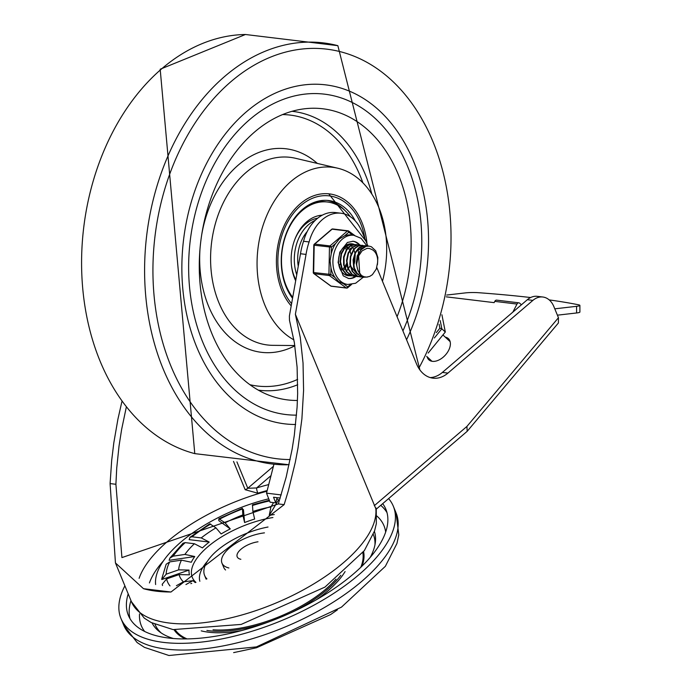 <?xml version="1.0" encoding="UTF-8"?>
<svg xmlns="http://www.w3.org/2000/svg" width="690" height="690" viewBox="0 0 690 690"><rect width="100%" height="100%" fill="white"/><g stroke="black" fill="none" stroke-linecap="round" stroke-linejoin="round"><path stroke-width="1.03" d="M388.617 498.603A147.289 63.178 157.6 0 1 393.317 506.21A147.289 63.178 157.6 0 1 323.601 599.67A147.289 63.178 157.6 0 1 163.573 642.407A147.289 63.178 157.6 0 1 120.957 618.464A147.289 63.178 157.6 0 1 124.881 585.819M258.008 541.805A16.336 7.003 -22.4 0 0 242.63 547.955A16.336 7.003 -22.4 0 0 237.188 556.821A16.336 7.003 -22.4 0 0 240.853 559.297M382.7 503.657A139.259 59.737 157.6 0 1 385.882 509.272A139.259 59.737 157.6 0 1 279.899 617.567A139.259 59.737 157.6 0 1 128.383 615.402A139.259 59.737 157.6 0 1 128.193 593.857M152.145 623.036A120.258 51.586 -22.4 0 0 159.442 631.686A120.258 51.586 -22.4 0 0 173.397 638.509M370.228 557.382A120.258 51.586 -22.4 0 0 375.317 542.702A120.258 51.586 -22.4 0 0 374.403 531.429M174.07 629.763A102.81 44.1 -22.4 0 0 185.291 638.923M362.078 566.059A102.81 44.1 -22.4 0 0 363.587 551.646M175.312 629.953A101.861 43.694 -22.4 0 0 187.059 638.906M360.81 567.292A101.861 43.694 -22.4 0 0 362.837 552.664M206.897 630.453A88.915 38.14 -22.4 0 0 270.126 621.405M289.541 613.41A88.915 38.14 -22.4 0 0 340.774 575.27M264.451 532.861A32.809 14.067 -22.4 0 0 233.168 545.091A32.809 14.067 -22.4 0 0 221.964 563.1A32.809 14.067 -22.4 0 0 228.882 567.974M221.964 563.1L223.81 567.568A32.809 14.067 -22.4 0 0 225.57 569.992M268.022 527.022A53.561 22.977 -22.4 0 0 204.62 575.477A53.561 22.977 -22.4 0 0 206.914 578.884M268.746 498.81A103.103 44.229 -22.4 0 0 155.621 584.534M207.405 561.281A60.254 25.849 -22.4 0 0 199.85 581.273M274.266 514.55A67.413 28.92 -22.4 0 0 269.229 515.395L270.937 506.917L273.533 502.613M252.471 504.804L252.885 511.445L254.645 519.053A67.413 28.92 -22.4 0 0 244.596 522.537L242.837 514.93L242.414 508.289L218.885 518.742L225.087 522.822L230.262 528.911A67.413 28.92 -22.4 0 0 221.145 533.948L215.961 527.859L209.751 523.796L190.009 537.26L192.01 536.794L201.221 537.915L209.234 542.064A67.413 28.92 -22.4 0 0 202.429 547.894L194.416 543.737L185.205 542.625L183.1 543.185M194.761 556.528L169.136 560.323L169.869 558.107L173.173 556.166L184.92 554.424L194.761 556.528A67.413 28.92 -22.4 0 0 191.303 562.246L181.47 560.151L169.723 561.893L166.152 564.265L161.831 578.617A96.41 41.357 -22.4 0 0 161.788 579.531L166.169 574.175L178.667 569.845L189.043 570.078A67.413 28.92 -22.4 0 0 189.465 574.83L179.089 574.598L166.592 578.927L162.21 584.283A96.41 41.357 -22.4 0 0 162.53 585.551M176.424 585.681L183.411 581.825L192.959 580.67A67.413 28.92 -22.4 0 0 195.27 582.558M191.725 583.412L190.811 583.619M276.811 498.767L278.596 499.87L269.229 515.395M219.817 519.018A90.269 38.718 157.6 0 1 242.311 509.022L243.449 509.651L244.596 522.537M230.262 528.911L218.764 520.622L218.885 518.742M209.234 542.064L189.146 539.64L190.009 537.269M189.043 570.078L161.788 579.531M192.959 580.67L185.938 584.551M576.599 312.967A10.712 1.259 -0.1 0 0 579.911 312.053L579.893 305.403A10.712 1.259 179.9 0 1 576.59 306.317L576.599 312.967L557.399 315.175M549.197 299.9A306.636 36.096 179.9 0 1 578.444 304.773A10.712 1.259 179.9 0 1 579.893 305.403M446.646 295.053L465.491 292.888A10.712 1.259 179.9 0 1 478.679 292.715A306.636 36.096 179.9 0 1 530.627 297.537M430.707 360.93L430.94 360.309M554.786 308.827L576.59 306.317M512.86 312.113L517.008 304.057A2.674 1.923 -83.1 0 1 518.88 302.832L496.662 300.141A2.674 1.923 96.9 0 0 494.79 301.375L494.144 302.634L446.275 296.847M518.88 302.832A2.674 1.923 -83.1 0 1 519.717 303.229L521.407 304.79M445.309 337.16A14.395 8.901 132.7 0 1 448.405 338.643A14.395 8.901 132.7 0 1 445.179 355.264A14.395 8.901 132.7 0 1 428.87 359.801A14.395 8.901 132.7 0 1 427.136 356.808M429.456 358.955A14.395 8.901 -47.3 0 0 430.18 360.706M449.414 339.885A14.395 8.901 -47.3 0 0 447.62 339.299M280.244 498.042L273.525 497.231L275.75 502.881L270.083 502.199L266.512 493.152L273.809 464.741M266.512 493.152L281.21 494.928M275.75 502.881L277.095 497.663M439.099 324.24L439.884 328.224L441.841 328.802L440.22 320.6M428.18 353.038L445.317 332.019L441.841 328.802L434.355 337.979M445.317 332.019L441.911 314.761M233.505 461.412L245.166 489.71L257.827 493.203A123.191 52.837 157.6 0 1 267.177 490.547M268.712 484.587A127.21 54.562 -22.4 0 0 256.611 487.959L247.796 488.261L236.92 461.877M271.006 475.643L256.611 487.959A4.019 0.794 73.1 0 0 257.827 493.203M126.244 407.436L121.638 429.404L119.034 445.999L116.731 468.027L115.903 484.285L121.932 557.589L278.329 503.924L286.195 477.023L292.129 449.216L294.32 435.192L297.088 407.307L297.649 393.628L297.105 367.192L294.354 342.533L289.472 320.255L289.395 316.011L300.495 253.739L306.049 254.412L295.38 314.278L300.279 337.496L303.039 363.069L303.583 390.419L301.892 418.908L298.028 447.879L295.303 462.343L288.334 490.797L284.142 504.632L170.973 592.011A131.221 56.287 157.6 0 1 143.486 588.691L115.446 562.928L110.09 483.587L111.685 460.377L113.824 442.747L117.904 419.227L121.854 401.778M361.707 231.193L361.75 231.279A40.167 28.825 96.9 0 0 341.05 213.236L335.495 212.563A40.167 28.825 96.9 0 0 303.548 241.267A55.26 39.658 96.9 0 0 300.495 253.739M430.258 377.594A32.137 23.063 96.9 0 0 442.376 372.428L447.931 373.1L532.896 300.383A21.425 15.378 96.9 0 1 542.84 297.011A21.425 15.378 96.9 0 1 553.88 306.636L558.452 317.719L466.914 426.437L467.19 431.31L376.248 509.177L376.343 523.65L374.592 530.851L364.355 550.594L324.973 587.087L241.19 624.416L173.061 629.599L151.145 622.518L144.253 618.111L131.436 601.723A131.221 56.287 -22.4 0 0 266.487 606.812A131.221 56.287 -22.4 0 0 375.817 508.677L295.38 314.278M542.84 297.011L537.286 296.338A21.425 15.378 96.9 0 0 527.341 299.71L442.376 372.428M467.19 431.31L558.408 322.972L558.452 317.719M375.99 507.909L375.817 508.677M376.809 267.548L416.45 363.734A32.137 23.063 96.9 0 0 433.01 378.163A32.137 23.063 96.9 0 0 447.931 373.1M367.934 246.011L361.827 231.21M303.548 241.267L309.103 241.94A55.26 39.658 96.9 0 0 306.049 254.412M341.05 213.236A40.167 28.825 96.9 0 0 309.103 241.94M143.486 588.691L170.973 592.011M249.659 119.594A161.357 115.791 96.9 0 0 190.216 293.388A161.357 115.791 96.9 0 0 285.841 414.535A161.357 115.791 96.9 0 0 296.528 415.139A161.357 115.791 96.9 0 1 285.841 414.535A161.357 115.791 96.9 0 1 190.216 293.388A161.357 115.791 96.9 0 1 249.659 119.594A161.357 115.791 96.9 0 1 324.567 94.168A161.357 115.791 96.9 0 0 249.659 119.594M402.926 330.915A161.357 115.791 96.9 0 0 324.567 94.168L324.567 94.168A161.357 115.791 96.9 0 1 402.926 330.915M406.565 339.747A170.723 122.518 96.9 0 0 397.069 131.022A170.723 122.518 96.9 0 0 246.434 111.763A170.723 122.518 96.9 0 0 184.558 302.97A170.723 122.518 96.9 0 0 295.63 424.479M366.994 243.743A62.937 45.16 96.9 0 0 329.423 193.89A62.937 45.16 96.9 0 0 300.202 203.809A62.937 45.16 96.9 0 0 291.197 305.912M382.467 281.279A89.717 64.377 96.9 0 0 337.669 168.196A89.717 64.377 96.9 0 0 290.982 181.436A89.717 64.377 96.9 0 0 257.077 265.797A89.717 64.377 96.9 0 0 293.906 339.86M397.069 316.701A146.625 105.216 96.9 0 0 306.774 108.554A146.625 105.216 96.9 0 0 254.731 131.893A146.625 105.216 96.9 0 0 199.686 278.95A146.625 105.216 96.9 0 0 271.981 396.319A146.625 105.216 96.9 0 0 297.433 400.459M315.356 220.257A38.166 27.384 96.9 0 0 296.743 274.767M355.315 220.947A56.235 40.356 96.9 0 0 328.621 200.531A56.235 40.356 96.9 0 0 285.953 234.229A56.235 40.356 96.9 0 0 292.551 298.296M345.103 210.666A56.235 40.356 96.9 0 0 326.991 200.385M350.21 216.608A54.631 39.209 96.9 0 0 327.5 202.015A54.631 39.209 96.9 0 0 302.134 210.631A54.631 39.209 96.9 0 0 292.724 297.321M327.5 202.015L325.188 201.739A54.631 39.209 96.9 0 0 312.518 203.041M322.273 215.185A41.245 29.592 96.9 0 0 306.748 221.809A41.245 29.592 96.9 0 0 295.674 280.77M317.702 218.195A38.166 27.384 96.9 0 0 305.489 224.103A38.166 27.384 96.9 0 0 294.483 240.336M291.456 265.409A38.166 27.384 96.9 0 0 295.846 279.838M307.24 231.512A33.474 24.021 96.9 0 0 298.27 266.245M368.909 246.097L365.786 246.27L361.663 248.607L357.239 255.809L356.238 263.554L358.024 270.903L361.482 275.491A15.844 11.368 -83.1 0 1 356.721 263.934L357.61 256.163L361.017 249.797L366.036 246.39L369.141 246.123L371.384 246.753L375.696 250.798L377.853 257.525L377.456 264.537M365.666 245.7L359.438 247.382L358.421 248.21L355.169 252.575L353.073 259.94L353.72 267.677L357.023 273.921L363.466 277.354M367.623 277.009L362.94 277.259L357.679 274.18L354.281 268.031L353.513 260.311L355.497 252.902L358.886 248.271L365.019 245.674L367.27 246.028M362.431 245.312L358.326 245.812L355.178 247.822L353.461 249.711L350.373 256.387L349.873 264.201L352.15 271.274L356.713 275.871L360.249 276.966M361.87 277.052L357.394 276.043L352.763 271.575L350.382 264.572L350.762 256.749L353.763 249.996L355.643 247.874L358.567 245.959L364.035 245.64M359.18 244.924L357.299 244.872L351.943 247.425L348.114 253.023L346.501 260.596L347.665 268.203L351.391 273.99L357.006 276.578M358.645 276.664L357.239 276.604L352.047 274.215L348.234 268.539L346.958 260.975L348.467 253.368L352.331 247.555L357.541 244.959L360.792 245.243M355.954 244.527L350.874 245.485L348.7 247.037L346.251 249.987L343.594 256.999L343.611 264.822L346.354 271.558L351.227 275.56L353.754 276.181M355.393 276.267L351.926 275.707L346.984 271.834L344.138 265.184L344.008 257.37L346.561 250.289L349.166 247.098L351.124 245.657L356.178 244.553L357.549 244.855M352.702 244.139L349.821 244.251L344.724 247.374L341.145 253.532L340.023 261.26L341.688 268.66L345.802 273.947L350.287 275.767L351.926 275.81M352.159 275.879L346.484 274.146L342.283 268.988L340.498 261.639L341.515 253.886L345.009 247.624L350.063 244.364L354.315 244.458M346.113 275.207L347.268 275.396M348.916 275.483L345.526 274.956M350.072 243.829L351.072 244.07M348.812 244.062L349.39 244.372M349.606 244.502L350.899 245.468M351.115 245.666L352.202 246.873M352.555 247.348L353.038 248.107M353.237 248.443L353.711 249.392M354.255 250.72L354.91 253.101M355.178 254.869L354.841 261.476L354.03 264.373M349.994 248.046L350.477 248.995M350.106 265.667L348.855 267.97M348.036 269.143L347.225 270.144M346.751 247.658L347.234 248.607M346.863 265.279L345.612 267.582M344.802 268.755L343.982 269.747M340.274 263.847L339.057 265.9M344.155 246.916L344.69 247.408M345.604 248.486L346.389 249.771M346.604 263.477L345.095 266.323M344.284 267.418L343.172 268.626M342.111 269.523L341.352 270.04M345.017 245.994L345.561 246.192M346.182 246.477L347.096 247.072M347.389 247.305L347.933 247.796M348.191 248.081L348.562 248.512M348.847 248.883L349.632 250.16M350.192 251.376L350.986 254.369M354.953 255.447L353.944 263.752M354.427 257.094L353.832 262.002M357.636 250.237L362.259 248.089M358.628 274.077L357.342 273.809M356.747 273.602L350.693 266.305M359.706 273.645L358.274 250.315M361.482 275.491L364.001 276.75L366.58 277.104L369.719 276.388L372.376 274.689L376.274 269.065L377.603 262.528A13.17 9.453 96.9 0 0 372.333 249.746L369.383 248.426L366.968 248.374L362.069 250.849L358.291 256.43L356.721 263.934M350.451 284.53L347.717 286.868A1.337 0.863 126.3 0 1 346.285 287.946L331.01 286.1A1.337 0.863 126.3 0 1 330.726 285.988A1.337 0.863 126.3 0 1 330.536 285.746M333.098 229.097A1.337 0.957 96.9 0 0 332.744 228.959A1.337 1.337 0 0 0 331.718 229.27A1.337 0.733 49.4 0 1 332.123 229.166L314.692 244.088A1.337 0.957 96.9 0 0 314.192 245.278L313.657 272.585A1.337 0.957 96.9 0 0 314.114 273.706L331.01 286.1A1.337 0.957 96.9 0 0 331.355 286.238L346.63 288.084A1.337 0.957 -83.1 0 0 347.251 287.877A1.337 0.733 -130.6 0 0 347.665 287.773A1.337 0.733 -130.6 0 0 347.717 286.868L343.568 283.823L338.574 281.529L334.969 277.518L330.821 274.473L313.277 272.49A1.337 1.337 0 0 0 313.829 273.594A1.337 0.863 -53.7 0 0 314.114 273.706L329.389 275.552A1.337 0.863 -53.7 0 0 330.821 274.473L330.95 267.772L330.053 260.837L331.226 253.877L331.355 247.167A1.337 0.733 -130.6 0 0 329.967 245.933L314.692 244.088A1.337 0.733 -130.6 0 0 314.286 244.191A1.337 1.337 0 0 0 313.812 245.183L331.355 247.167L335.633 243.501L339.411 238.826L344.508 235.911L348.786 232.245A1.337 0.863 -53.7 0 0 348.657 231.055A1.337 0.863 -53.7 0 0 348.372 230.943A1.337 0.957 -83.1 0 0 347.398 231.021A1.337 0.733 49.4 0 1 348.786 232.245L352.745 235.143M330.95 267.772A24.771 17.776 96.9 0 0 332.52 273.024A24.771 17.776 96.9 0 0 334.969 277.518M343.568 283.823A24.771 17.776 96.9 0 0 345.285 284.151L347.829 284.461L355.617 283.262L363.147 277.32M366.994 245.951L361.094 238.326L353.772 235.273L351.227 234.962A24.771 17.776 96.9 0 0 344.508 235.911M335.633 243.501A24.771 17.776 96.9 0 0 331.226 253.877M352.719 241.224A18.742 13.455 -83.1 0 1 359.145 244.916M355.462 276.293A18.742 13.455 -83.1 0 1 348.217 278.432M354.358 244.458A16.068 11.532 96.9 0 0 352.038 243.829A16.068 11.532 96.9 0 0 340.662 251.548A16.068 11.532 96.9 0 0 339.903 268.514A16.068 11.532 96.9 0 0 348.174 275.733A16.068 11.532 96.9 0 0 350.115 275.741M396.077 512.92L398.786 534.836L396.948 543.453L385.348 566.326L341.481 607.131L256.413 646.909L168.921 655.5L144.452 647.367L137.094 642.528L123.726 625.175A147.289 63.178 -22.4 0 0 166.342 649.118A147.289 63.178 -22.4 0 0 326.37 606.381A147.289 63.178 -22.4 0 0 396.077 512.92L393.317 506.21M130.962 600.567A139.259 59.737 -22.4 0 0 130.005 618.663M387.03 512.722A139.259 59.737 -22.4 0 0 380.733 505.339M139.527 613.936A131.221 56.287 -22.4 0 0 144.641 631.454M385.658 532.111A131.221 56.287 -22.4 0 0 376.938 516.086M155.06 624.416A118.025 50.629 -22.4 0 0 161.236 632.971M374.955 544.884A118.025 50.629 -22.4 0 0 373.307 534.457M201.221 630.867A90.002 38.605 -22.4 0 0 241.759 630.531M316.098 599.895A90.002 38.605 -22.4 0 0 345.095 571.57M213.02 629.798A87.527 37.545 -22.4 0 0 335.97 579.126M195.951 582.386A65.679 28.178 157.6 0 1 208.164 546.48A65.679 28.178 157.6 0 1 272.93 517.534M270.937 506.917A76.978 33.017 -22.4 0 0 252.885 511.445M242.837 514.93A76.978 33.017 -22.4 0 0 225.087 522.822M215.961 527.859A76.978 33.017 -22.4 0 0 201.221 537.915M194.416 543.737A76.978 33.017 -22.4 0 0 184.92 554.424M181.47 560.151A76.978 33.017 -22.4 0 0 178.667 569.845M179.089 574.598A76.978 33.017 -22.4 0 0 183.411 581.825M252.359 505.537A90.269 38.718 157.6 0 1 269.574 500.923M192.01 536.794A90.269 38.718 157.6 0 1 210.692 524.055M173.173 556.166A90.269 38.718 157.6 0 1 185.205 542.625M166.169 574.175A90.269 38.718 157.6 0 1 169.723 561.893M169.99 585.905A90.269 38.718 157.6 0 1 166.592 578.927M429.672 359.637L430.275 359.706M494.79 301.375L517.008 304.057M439.884 328.224L436.304 332.615M245.166 489.71A4.019 1.725 -22.4 0 0 247.796 488.261L273.395 466.354M278.329 503.924L284.142 504.632M267.004 491.22A123.191 52.837 -22.4 0 0 139.121 578.298M115.903 484.285L110.09 483.587M466.914 426.437L374.282 505.71M163.435 560.892A115.152 49.395 -22.4 0 0 149.411 582.938M527.341 299.71L532.896 300.383M290.171 459.54A206.301 148.048 -83.1 0 1 156.164 312.561A206.301 148.048 -83.1 0 1 230.96 81.662A206.301 148.048 -83.1 0 1 416.105 109.529A206.301 148.048 -83.1 0 1 418.796 368.305M194.761 453.623A212.097 152.205 -83.1 0 1 82.61 287.092A212.097 152.205 -83.1 0 1 161.805 68.707A212.097 152.205 -83.1 0 1 245.45 34.5L337.859 45.669L419.891 369.918M337.867 45.669A212.097 152.205 96.9 0 0 224.811 76.323A212.097 152.205 96.9 0 0 148.074 314.7A212.097 152.205 96.9 0 0 287.195 464.801M337.669 168.196L295.501 158.286A94.504 67.818 96.9 0 0 246.33 172.241A94.504 67.818 96.9 0 0 212.003 277.63A94.504 67.818 96.9 0 0 272.886 345.336L294.828 345.552M317.331 163.418A102.508 73.563 96.9 0 0 238.438 164.936A102.508 73.563 96.9 0 0 201.687 234.893M200.031 248.581A102.508 73.563 96.9 0 0 294.863 345.794M258.302 390.135A140.432 100.775 96.9 0 0 297.709 384.727M371.85 194.097A140.432 100.775 96.9 0 0 292.008 111.306M249.935 384.718A136.456 97.928 96.9 0 0 297.632 379.397M362.888 182.824A136.456 97.928 96.9 0 0 282.598 114.575M291.594 303.652A60.927 43.72 -83.1 0 1 300.176 206.112A60.927 43.72 -83.1 0 1 364.846 238.516M354.565 235.394L348.657 231.055A1.337 1.337 0 0 0 348.027 230.805L332.744 228.959A1.337 0.957 96.9 0 0 332.123 229.166L347.398 231.021L329.967 245.933A1.337 0.957 -83.1 0 0 329.466 247.124L328.932 274.439A1.337 0.957 -83.1 0 0 329.389 275.552L346.285 287.946A1.337 0.957 -83.1 0 0 346.63 288.084A1.337 1.337 0 0 0 347.665 287.773L351.589 284.418M313.829 273.594L330.726 285.988A1.337 1.337 0 0 0 331.355 286.238A1.337 0.957 96.9 0 0 331.726 286.186M353.772 235.273A24.771 17.776 96.9 0 0 336.237 247.167A24.771 17.776 96.9 0 0 335.064 273.335A24.771 17.776 96.9 0 0 347.829 284.461M356.066 276.431A18.742 13.455 -83.1 0 1 348.554 278.475L343.223 275.81L338.109 262.485L339.799 252.152L347.398 242.483L353.047 241.25A18.742 13.455 -83.1 0 1 359.852 245.01M123.726 625.175L120.957 618.464M233.634 652.619L256.542 647.746L330.657 614.54L337.436 609.831M206.138 579.169L204.62 575.477M269.307 500.224L252.471 504.795M183.091 543.177L169.869 558.098M450.13 341.628L442.92 334.952M431.983 361.284L426.662 356.368M131.436 601.723L115.446 562.928M245.45 34.5L160.184 69.233L194.778 453.632L289.076 464.758M365.864 241L328.733 193.812M369.141 246.123L368.676 246.063M360.473 276.992L360.007 276.94M362.664 245.338L362.198 245.278M357.239 276.604L356.773 276.543M359.421 244.95L358.955 244.89M353.996 276.216L353.53 276.155M350.753 275.819L350.287 275.767M352.944 244.165L352.478 244.105M313.812 245.183L313.277 272.49M331.718 229.27L314.286 244.191"/></g></svg>
